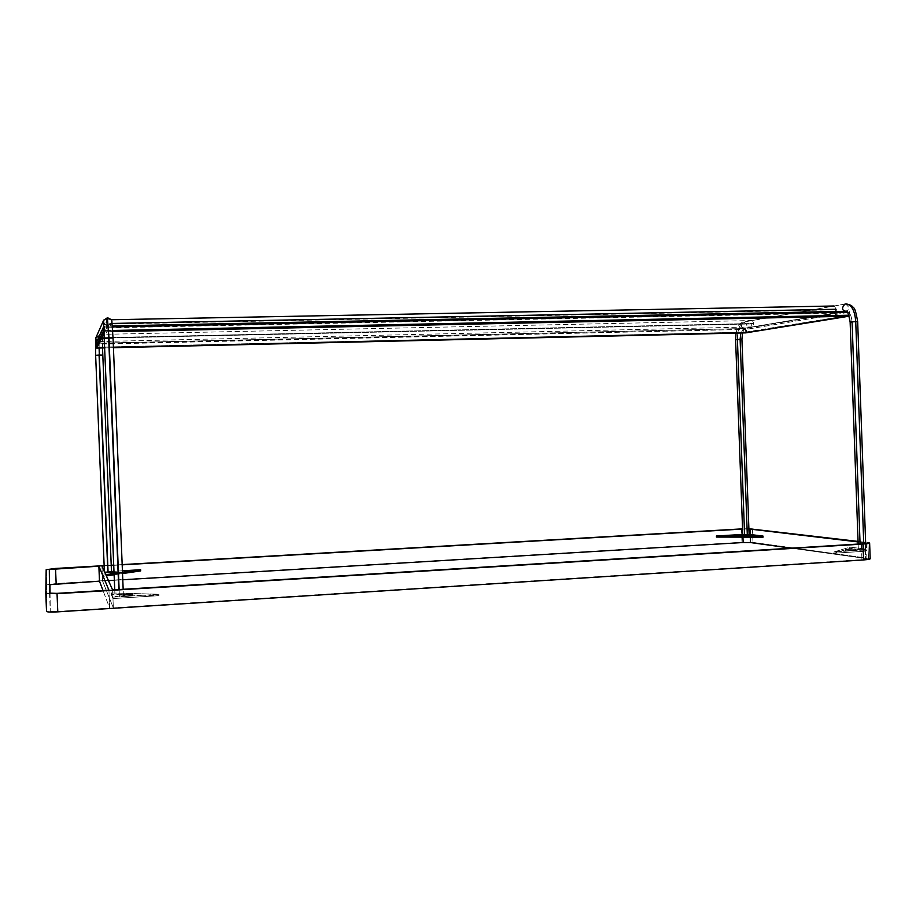 <?xml version="1.0" encoding="UTF-8"?>
<svg xmlns="http://www.w3.org/2000/svg" width="916" height="916" viewBox="0 0 916 916"><rect width="100%" height="100%" fill="white"/><g stroke="black" fill="none" stroke-linecap="round" stroke-linejoin="round"><path stroke-width="0.69" stroke-dasharray="4.58 3.44" d="M122.481 572.34L114.099 573.542L122.481 572.34M105.832 574.733L103.497 575.065L103.542 576.29L106.348 575.889L103.542 576.29L102.191 571.996L101.939 565.996L102.191 571.996L111.477 571.447L102.191 571.996L103.497 575.065L105.832 574.733M114.145 574.767L122.526 573.553L114.145 574.767M112.622 589.938L112.908 597.129L111.122 592.938L112.966 598.56L113.344 607.892L102.546 580.984L102.237 573.198L103.542 576.29L102.237 573.198L102.546 580.984L108.466 580.63L102.546 580.984L113.344 607.892L112.966 598.56L158.915 595.675L158.857 594.244L112.908 597.129L112.622 589.938M742.762 534.452L742.555 529.059L748.899 528.967L742.658 529.047L742.853 534.44L749.105 534.371L742.762 534.452M122.183 564.84L113.767 565.321L122.183 564.84M111.225 565.47L104.149 565.87L111.225 565.47M114.008 571.298L122.423 570.805L114.008 571.298M140.686 570.931L102.237 573.198L140.686 570.931M114.374 580.275L122.778 579.771L114.374 580.275M742.945 537.131L742.887 535.516L716.438 537.074L742.887 535.516L742.945 537.131M865.62 542.318L858.063 541.413L865.62 542.318M748.899 528.738L742.555 528.853L748.899 528.738M122.172 564.6L113.756 565.092L122.172 564.6M111.225 565.241L104.138 565.641L111.225 565.241M858.086 541.928L865.643 542.833L865.299 549.05L866.582 549.417L834.018 551.936L834.064 553.207L861.647 551.466L861.945 559.71L113.344 607.892L861.945 559.71C866.788 559.332 868.013 558.92 865.643 558.485L791.161 548.18L865.643 558.485L865.345 550.31L850.174 548.363L850.128 547.127L865.299 549.05L865.082 542.753L858.086 541.928M861.372 543.864L861.601 550.207L861.372 543.864M111.179 594.335L111.122 592.938L158.857 594.244L158.915 595.675L111.179 594.335L158.915 595.675L112.966 598.56L111.179 594.335M46.533 611.453L46.796 584.866L56.151 583.515L741.971 542.364L752.963 542.409L868.482 558.302L752.963 542.409L741.971 542.364L56.151 583.515L46.796 584.866L46.533 611.441L45.8 593.396M57.765 611.476L109.668 608.132L103.016 590.534L109.668 608.132L108.947 590.167L109.668 608.132L57.765 611.476L50.265 611.201L57.765 611.476L57.021 593.362L57.765 611.476M50.048 593.362L50.265 611.201L50.048 593.362M750.284 537.154L750.227 535.528L742.887 535.516L750.227 535.528L750.284 537.154M46.178 569.683L46.796 584.866L46.178 569.683M55.532 568.447L56.151 583.515L55.532 568.447M741.479 528.91L741.971 542.364L741.479 528.91M752.471 528.898L752.963 542.409L752.471 528.898M867.91 542.581L868.482 558.302L867.91 542.581M870.2 558.84L868.482 558.302M763.051 537.177L750.227 535.528L763.051 537.177M49.533 593.156L50.265 611.201M865.345 550.31L865.643 558.485L866.925 558.886L861.945 559.71L861.647 551.466L866.628 550.688L865.345 550.31C867.715 550.711 866.49 551.1 861.647 551.466L834.064 553.207L834.018 551.936L850.128 547.127L850.174 548.363L834.064 553.207L850.174 548.363L865.345 550.31M861.601 550.207C866.444 549.84 867.67 549.451 865.299 549.05L850.128 547.127L834.018 551.936L861.601 550.207M854.983 549.028L845.903 549.589L854.983 549.028L855.029 550.276L845.949 550.848L853.025 550.894C855.601 550.699 856.265 550.493 855.029 550.276L845.949 550.848L845.903 549.589L855.647 549.222L845.262 549.405L845.949 550.848L855.029 550.276L854.983 549.028M120.923 596.247L132.488 595.514L120.923 596.247L120.866 594.827L132.431 594.106L120.866 594.827C124.897 595.274 128.755 595.045 132.442 594.129L132.499 595.549C128.812 596.465 124.954 596.694 120.923 596.247L120.912 596.224C124.587 595.308 128.446 595.068 132.488 595.514L132.431 594.106C128.389 593.66 124.53 593.9 120.855 594.805L120.923 596.247M112.908 597.129L158.857 594.244L111.122 592.938L112.908 597.129M110.195 574.011L120.088 573.427L110.195 574.011L110.149 572.809L110.195 574.011L120.088 573.427L110.195 574.011L110.149 572.798M120.03 572.225L114.076 572.958L120.042 572.237L120.088 573.427L120.03 572.225L114.042 572.191L120.03 572.225L120.088 573.45M740.025 536.845L748.04 536.375L740.025 536.845L739.979 535.757L740.025 536.845L748.475 536.501L740.025 536.845M120.855 594.805L120.912 596.224M748.017 535.562L748.04 536.375L748.017 535.562M112.737 331.615L104.836 331.787L104.355 332.748L104.836 331.787L112.737 331.615M105.008 347.897L113.435 347.702L105.008 347.897M96.512 343.225L104.607 326.107L112.336 325.947L104.607 326.107L104.836 330.642L112.668 330.481L104.836 330.642L104.836 331.787L104.687 327.092L112.416 326.932L104.687 327.092L104.607 326.107L96.512 343.225L745.601 328.512L96.512 343.225M846.35 311.268L745.601 328.512L848.777 311.211L849.659 312.138L849.773 315.276L745.384 332.119L745.819 328.936L746.494 332.039L746.391 329.313L849.659 312.138L746.391 329.313L745.601 328.512L745.28 329.382L745.945 332.485L849.773 315.276L849.189 316.043L849.453 311.635L849.601 315.711L849.281 312.081L847.289 312.116L849.453 311.635L846.35 311.268M96.649 347.233L745.384 332.119L96.649 347.233L96.523 344.198L745.28 329.382L96.054 343.718L96.649 347.233M836.102 309.253L834.362 305.99L832.598 309.848L106.382 324.172L106.382 319.844L106.668 323.554L112.084 323.451L106.668 323.554L106.68 327.882L106.382 324.172L832.598 309.848L834.339 313.112L835.816 311.474M99.638 338.222L750.983 323.955L752.402 326.909L753.788 323.474L99.867 337.741L99.878 341.542L99.615 334.432L99.867 337.741L753.788 323.474L752.368 320.52L750.983 323.955L99.638 338.222M119.412 596.488L119.126 589.538L119.412 596.488L123.431 595.858L115.015 596.35L119.412 596.488M108.683 338.485L113.046 338.107L108.683 338.485L107.676 325.947L103.657 323.497L107.664 325.947L108.683 338.485L104.619 338.313L108.683 338.485L118.794 589.56M107.367 317.76L103.714 320.05L107.367 317.76M103.577 323.016C103.061 323.737 104.424 324.722 107.676 325.947L111.271 323.634C112.267 320.634 110.939 318.699 107.298 317.829C110.939 318.699 112.267 320.634 111.271 323.634L107.63 325.981L99.214 342.893L96.661 341.943L99.214 342.893L107.63 325.981L111.099 323.966M98.928 335.886L99.088 355.431L98.928 335.886C102.065 336.63 103.199 338.29 102.34 340.866L99.214 342.893L99.111 348.034L99.214 342.893L102.34 340.866C103.199 338.29 102.065 336.63 98.928 335.886L107.298 317.829L98.928 335.886L95.699 338.164M99.088 355.431L102.752 355.145L95.642 355.328L99.088 355.431L107.825 571.916L104.848 572.5M111.489 571.996L107.825 571.916M863.971 549.852L863.754 543.68L863.971 549.852L865.883 549.554L858.361 549.68L863.971 549.852M850.14 322.066L852.075 322.146L860.078 543.944M852.075 322.146L857.662 321.665L852.075 322.146C851.514 315.39 849.544 311.738 846.155 311.177C849.544 311.738 851.514 315.39 852.075 322.146M844.999 304.055L845.422 304.009C849.521 306.986 849.762 309.379 846.144 311.177L846.144 311.177C849.762 309.379 849.521 306.986 845.422 304.009L846.121 303.94M845.422 304.009L743.552 322.054C740.563 325.409 740.781 327.481 744.216 328.294L845.296 311.28L744.628 328.249C747.834 326.668 747.616 324.585 743.987 322.008L845.422 304.009M743.987 322.008C739.659 323.783 737.472 329.703 737.426 339.733C737.472 329.703 739.659 323.783 743.987 322.008C747.616 324.585 747.834 326.668 744.628 328.249L744.216 328.294C740.781 327.481 740.563 325.409 743.552 322.054L743.987 322.008M740.792 333L744.216 328.294L740.792 333M735.594 339.676L741.937 339.378L737.426 339.733L744.582 534.566L742.773 534.818M749.116 534.669L744.582 534.566M866.353 543.108L866.582 549.417M866.925 558.886L866.628 550.688M132.499 595.549L132.442 594.129M855.693 550.482L855.647 549.222M845.308 550.653L845.262 549.405M748.475 536.501L748.441 535.413M739.601 536.719L739.555 535.631M834.339 313.112L106.68 327.882M111.088 319.753L106.382 319.844M752.402 326.909L99.878 341.542M752.368 320.52L99.615 334.432M114.752 589.812L115.015 596.35M123.431 595.858L123.168 589.297M102.523 347.954L102.569 340.157L111.271 323.634M104.413 572.397L104.378 571.447M858.155 544.058L858.361 549.68M865.883 549.554L865.666 543.406M736.006 333.103C737.483 326.256 739.991 322.569 743.552 322.054L844.93 304.066M742.487 332.955L744.719 328.214L845.514 311.28"/><path stroke-width="1.37" d="M763.051 537.177L763.017 536.078L716.404 535.986L716.438 537.074L763.051 537.177L716.438 537.074L716.404 535.986L742.762 534.452L716.404 535.986L763.017 536.078L763.051 537.177M140.686 570.931L140.64 569.741L122.481 572.34L140.64 569.741L140.686 570.931L122.526 573.553L140.686 570.931M114.099 573.542L105.832 574.733L114.099 573.542M106.348 575.889L114.145 574.767L106.348 575.889M101.939 565.996L112.622 589.938L101.939 565.996L104.149 565.87L101.939 565.996M742.555 529.059L122.183 564.84L742.555 529.059M113.767 565.321L111.225 565.47L113.767 565.321M111.477 571.447L114.008 571.298L111.477 571.447M122.423 570.805L140.64 569.741L122.423 570.805M108.466 580.63L114.374 580.275L108.466 580.63M122.778 579.771L743.151 542.524L742.945 537.131L743.151 542.524L122.778 579.771M867.91 542.581L869.628 543.051L862.987 544.058C869.444 543.589 871.093 543.096 867.91 542.581M858.063 541.413L748.899 528.738L858.063 541.413M742.555 528.853L122.172 564.6L742.555 528.853M113.756 565.092L111.225 565.241L113.756 565.092M104.138 565.641L55.532 568.447L46.178 569.683L45.8 593.385L57.044 593.694L862.987 544.058L57.044 593.694L57.788 611.854C51.021 612.209 47.277 612.083 46.533 611.453L46.533 611.453C47.3 612.083 51.044 612.209 57.788 611.854L863.559 559.939L57.788 611.854L57.044 593.694L45.8 593.385L46.533 611.441L45.8 593.385L46.178 569.683L55.532 568.447L104.138 565.641M749.986 529.047L858.086 541.928L748.899 528.967L749.986 529.047L750.181 534.452L749.986 529.047M865.643 542.833C867.177 543.222 865.757 543.554 861.372 543.864L112.622 589.938L861.372 543.864L865.643 542.833M108.947 590.167L57.021 593.362L49.533 593.156L49.315 569.512L98.871 566.18L108.947 590.167L98.871 566.18L99.478 581.168L49.933 584.671L50.048 593.362L49.933 584.671L99.478 581.168L103.016 590.534L99.478 581.168L98.871 566.18L55.544 568.676L56.162 583.767L55.544 568.676L49.315 569.512L49.533 593.156L57.021 593.362L108.947 590.167M868.482 558.302C871.654 558.886 870.017 559.436 863.559 559.939L862.987 544.058L863.559 559.939L870.2 558.84L869.628 543.051M791.161 548.18L750.479 542.558L743.151 542.524L750.479 542.558L750.284 537.154L750.479 542.558L791.161 548.18M749.105 534.371L763.017 536.078L749.105 534.371M114.076 572.958L110.149 572.809L114.042 572.191L110.149 572.798L114.076 572.958M748.006 535.288L739.555 535.631L748.006 535.288M745.761 332.874L848.949 316.226L112.737 331.615L848.949 316.226L745.761 332.874L113.435 347.702L745.761 332.874M104.355 332.748L96.707 348.091L105.008 347.897L96.707 348.091L95.745 347.198L95.619 344.153L95.745 347.198L103.703 330.745L103.565 327.195L95.619 344.153L103.565 327.195L103.703 330.745L95.745 347.198L96.707 348.091L104.355 332.748M112.336 325.947L846.35 311.268L112.336 325.947M112.668 330.481L848.926 315.219L112.668 330.481M847.289 312.116L112.416 326.932L847.289 312.116M104.275 331.214L103.703 330.745L104.275 331.214M835.816 311.474L836.102 309.253L112.084 323.451L836.102 309.253M119.126 589.538L108.993 337.924L104.619 338.313L108.993 337.924L119.126 589.538M118.794 589.56L108.683 338.485M123.168 589.297L113.046 338.107L108.993 337.924L107.367 317.76L108.993 337.924L113.046 338.107L111.924 322.272C112.199 320.337 110.687 318.825 107.378 317.76L103.565 320.382L103.657 323.497L103.714 320.05L95.722 338.096L96.661 341.943L95.722 338.096L98.928 335.886M104.378 571.447L95.642 355.328L99.306 355.042L99.111 348.034L99.306 355.042L102.752 355.145L95.642 355.328L95.699 338.164M104.848 572.5L108.088 572.466L99.306 355.042L108.088 572.466L111.489 571.996L102.523 347.954M107.825 571.916L99.088 355.431M863.754 543.68L855.739 321.585L850.14 322.066L855.739 321.585L863.754 543.68M860.078 543.944L852.075 322.146L850.14 322.066L858.155 544.058M846.121 303.94L846.235 303.94C851.674 304.833 854.846 310.719 855.739 321.585L857.662 321.665L855.739 321.585C854.846 310.719 851.674 304.833 846.235 303.94L844.93 304.066C841.575 307.89 841.815 310.284 845.686 311.222L845.686 311.222C841.815 310.284 841.575 307.89 844.93 304.066L844.999 304.055M744.582 534.566L737.426 339.733L735.594 339.676L740.117 339.321L740.792 333L740.117 339.321L741.937 339.378L735.594 339.676L736.006 333.103M735.594 339.676L742.773 534.818L747.307 534.921L740.117 339.321L747.307 534.921L749.116 534.669L741.937 339.378L742.487 332.955M834.064 305.99L111.088 319.753M103.577 323.016L114.752 589.812M865.666 543.406L857.662 321.665C856.082 312.287 854.639 307.627 853.346 307.696C852.43 305.864 850.059 304.604 846.235 303.94L844.93 304.066M846.155 311.177L846.144 311.177C845.525 312.745 847.266 306.253 850.14 322.066"/></g></svg>

